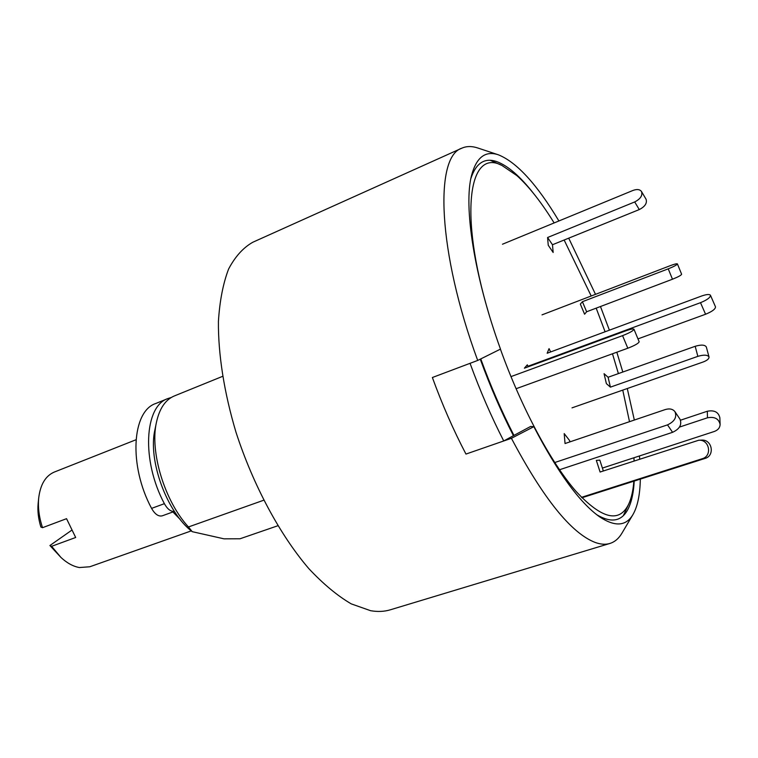 <?xml version="1.0" encoding="UTF-8"?>
<svg xmlns="http://www.w3.org/2000/svg" width="758" height="758" viewBox="0 0 758 758"><rect width="100%" height="100%" fill="white"/><g stroke="black" fill="none" stroke-linecap="round" stroke-linejoin="round"><path stroke-width="1.14" d="M461.954 148.132C434.372 156.366 437.508 251.59 477.701 360.438L500.488 349.106C474.053 276.139 463.394 205.788 471.609 175.174C476.517 157.209 485.452 150.435 498.432 154.831L477.843 148.009C471.95 146.038 466.653 146.076 461.954 148.132L252.784 242.257C243.223 247.667 235.169 256.592 228.603 269.024C223.098 283.445 219.697 300.935 218.418 321.496C218.133 354.166 224.131 392.587 236.003 432.268C253.134 485.177 280.034 535.082 308.876 568.68C323.344 584.086 337.462 595.816 351.238 603.87L370.596 610.702C377.73 611.924 384.315 611.63 390.342 609.802L609.906 543.458C605.623 544.765 600.706 544.433 595.182 542.444C571.191 533.168 543.268 498.451 511.413 438.304L533.84 426.669L530.638 426.451L513.422 435.689C501.209 411.84 490.151 386.334 480.259 359.169M609.906 543.458C614.804 541.923 618.822 538.474 621.977 533.12L633.025 514.455C626.127 526.298 614.928 527.056 599.445 516.729C579.633 502.573 557.765 472.556 533.84 426.669M498.432 154.831C516.766 162.24 536.929 184.289 558.911 220.976M568.708 238.164L595.504 294.35M600.478 306.516L609.394 330.185M616.832 352.205L622.82 372.026M627.283 388.522L634.332 420.046M639.439 455.956L639.695 459.121M640.33 479.113C640.036 494.633 637.601 506.42 633.025 514.455M470.889 178.462C475.986 163.093 484.561 157.456 496.604 161.558C507.879 165.661 520.339 176.462 533.964 193.963M634.209 481.065C633.527 493.809 631.196 503.653 627.236 510.589C620.84 521.589 610.673 522.963 596.736 514.72M511.413 438.304L465.962 454.07C453.474 430.222 442.284 404.696 432.373 377.512L477.701 360.438M277.816 525.758L240.011 538.777L224.046 538.843L192.219 531.671L188.467 526.962L263.661 500.242M222.558 376.375L174.321 395.96C165.405 399.703 159.436 408.543 156.404 422.5C149.724 452.024 164.751 501.398 188.467 526.962M156.404 422.5L154.888 429.957C147.801 460.305 166.959 512.541 192.219 531.671M171.251 397.495L167.963 398.537C144.38 406.07 141.291 460.618 164.382 503.682C167.452 509.158 170.777 511.726 174.359 511.375M167.963 398.537L155.75 403.502C131.901 411.149 128.5 465.564 151.581 508.381C154.926 514.237 158.479 516.719 162.24 515.828L174.387 511.423M550.63 351.949L549.057 348.642L547.153 353.237L701.652 295.999C706.551 294.303 709.497 294.066 710.473 295.298C710.426 297.496 707.1 299.96 700.506 302.679L705.565 314.248C712.16 311.557 715.467 309.084 715.495 306.838L710.473 295.298M637.971 338.883L705.565 314.248M527.947 366.275L700.506 302.679M528.165 366.796L527.322 364.825L524.384 368.189L625.871 330.81C630.609 329.124 633.309 328.593 633.963 329.218C633.442 330.715 629.642 332.857 622.564 335.642L510.949 376.622M516.046 388.74L627.804 348.225C634.882 345.459 638.662 343.298 639.155 341.744L633.963 329.218M489.071 314.532C458.22 211.965 469.316 147.867 501.967 165.471L516.871 175.6C528.942 186.477 541.364 202.253 554.136 222.937M564.141 240.011L591.202 295.999M596.186 308.146L605.092 331.777M612.483 353.778L618.395 373.599M622.754 390.105L629.51 421.685M633.944 457.756L634.105 460.949M633.878 481.178C633.138 490.559 631.414 498.205 628.704 504.108C619.381 523.304 601.824 519.05 576.023 491.374C551.057 462.759 521.551 408.05 500.413 349.144M480.761 358.913C490.625 385.993 501.644 411.414 513.829 435.168M470.045 363.319L432.373 377.512C442.284 404.696 453.474 430.222 465.962 454.07L503.738 440.966C491.326 416.739 480.098 390.853 470.045 363.319M503.738 440.966L513.422 435.689M569.77 441.933L569.656 440.644L564.198 433.595L565.042 443.534L665.249 409.566C669.598 408.287 672.829 408.998 674.961 411.698C677.093 417.118 674.611 421.505 667.504 424.878L554.714 462.541M559.508 469.752L672.583 432.316C679.661 428.981 682.124 424.603 679.983 419.193L674.961 411.698M603.34 470.974L599.815 460.106L596.328 460.381L600.099 472.035L698.734 440.237C709.384 439.242 712.577 455.937 702.259 458.713L581.481 497.333M581.917 497.779L705.016 458.438C715.258 455.691 712.084 439.128 701.52 440.114L698.734 440.237M602.402 468.074L714.32 431.473C718.072 430.061 719.996 427.692 720.1 424.357C718.726 418.662 714.51 416.474 707.47 417.791L679.471 427.086M720.1 424.357L719.863 417.772C718.499 412.106 714.311 409.926 707.318 411.243L680.513 420.197M604.06 373.685L606.372 383.614L610.408 387.139L608.096 377.257L604.06 373.685M572.006 407.861L703.121 362.002C707.195 360.438 709.156 358.761 709.014 356.952C707.565 354.801 703.841 354.602 697.853 356.355L610.408 387.139M709.014 356.952L706.314 346.937C704.864 344.757 701.15 344.539 695.181 346.302L608.096 377.257M580.344 304.081L584.589 314.21L586.635 311.765L582.419 301.703L580.344 304.081M542.017 314.864L670.46 265.594C674.563 264.059 676.885 263.5 677.406 263.898L681.622 274.244C681.196 275.296 678.145 276.954 672.479 279.219L586.635 311.765M677.406 263.898C676.96 264.912 673.9 266.56 668.234 268.844L582.419 301.703M548.242 245.251L553.16 252.48L552.487 244.739L547.579 237.51L548.242 245.251M502.469 244.228L632.996 190.438C637.033 188.969 639.866 189.339 641.514 191.547L646.053 199.202C647.304 203.135 645.049 206.593 639.278 209.568L552.487 244.739M641.514 191.547C642.765 195.469 640.491 198.937 634.692 201.95L547.579 237.51M60.972 557.471L49.914 545.523L51.629 546.31L60.972 557.471C67.045 563.099 73.185 566.453 79.4 567.543L89.795 566.766L191.262 530.894M71.517 530.373L49.914 545.523M172.919 511.953L180.281 519.543M135.966 439.773L54.339 472.044C45.584 475.787 40.373 484.438 38.705 497.978C37.815 507.405 39.084 517.316 42.533 527.691L40.885 527.047C38.345 518.794 37.426 510.93 38.146 503.454L38.705 497.978M51.629 546.31L75.677 537.488L66.543 518.68L42.533 527.691M164.382 503.682L151.581 508.381M627.804 348.225L622.564 335.642M672.583 432.316L667.504 424.878M705.016 458.438L702.259 458.713M707.47 417.791L707.318 411.243M697.853 356.355L695.181 346.302M672.479 279.219L668.234 268.844M639.278 209.568L634.692 201.95M501.967 165.471L490.35 160.317M628.704 504.108L623.332 515.63"/></g></svg>
